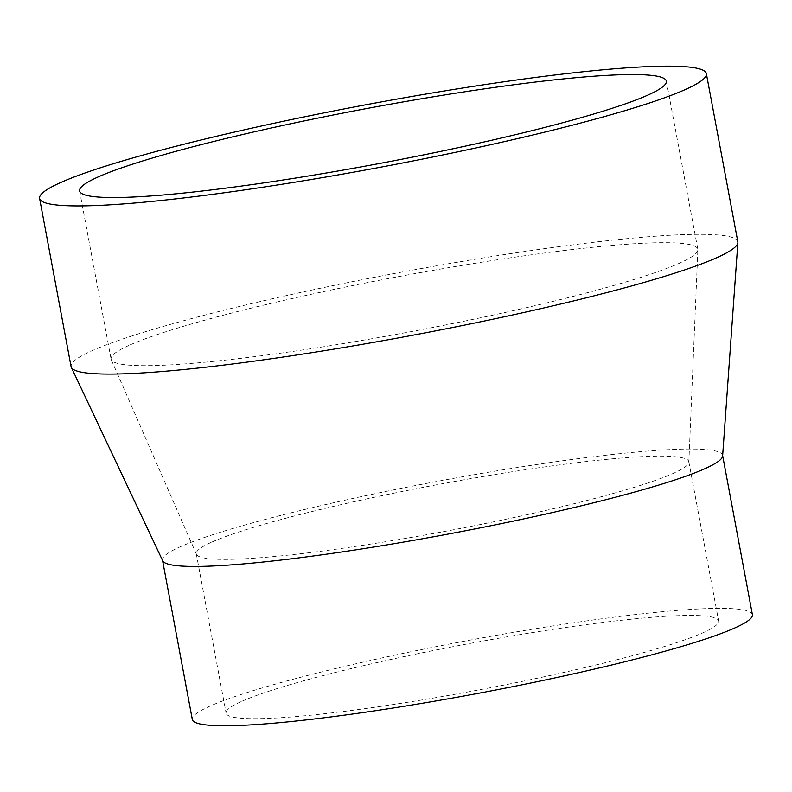<?xml version="1.0" encoding="UTF-8"?>
<svg xmlns="http://www.w3.org/2000/svg" width="792" height="792" viewBox="0 0 792 792"><rect width="100%" height="100%" fill="white"/><g stroke="black" fill="none" stroke-linecap="round" stroke-linejoin="round"><path stroke-width="0.59" stroke-dasharray="3.96 2.97" d="M737.837 241.808A339.164 32.036 -10.6 0 0 459.538 261.845A339.164 32.036 -10.6 0 0 91.189 351.113A339.164 32.036 -10.6 0 0 71.072 366.587M722.621 456.014A284.902 26.908 -10.6 0 0 722.591 455.351A284.902 26.908 -10.6 0 0 488.822 472.18A284.902 26.908 -10.6 0 0 179.408 547.173A284.902 26.908 -10.6 0 0 162.508 560.162A284.902 26.908 -10.6 0 0 162.716 560.805M752.4 614.651A284.902 26.908 -10.6 0 0 518.631 631.491A284.902 26.908 -10.6 0 0 209.217 706.474A284.902 26.908 -10.6 0 0 192.317 719.473M211.147 542.411A250.529 23.661 -10.6 0 0 196.287 553.846A250.529 23.661 -10.6 0 0 196.446 554.341A250.529 23.661 -10.6 0 0 404.514 538.59A250.529 23.661 -10.6 0 0 673.942 473.091A250.529 23.661 -10.6 0 0 688.842 462.191A250.529 23.661 -10.6 0 0 688.802 461.667A250.529 23.661 -10.6 0 0 483.239 476.467A250.529 23.661 -10.6 0 0 211.147 542.411M240.966 701.722A250.529 23.661 -10.6 0 0 226.106 713.147A250.529 23.661 -10.6 0 0 431.67 698.346A250.529 23.661 -10.6 0 0 703.751 632.402A250.529 23.661 -10.6 0 0 718.621 620.977A250.529 23.661 -10.6 0 0 513.048 635.778A250.529 23.661 -10.6 0 0 240.966 701.722M128.779 345.49A298.465 28.195 -10.6 0 0 111.078 359.103A298.465 28.195 -10.6 0 0 111.256 359.697A298.465 28.195 -10.6 0 0 359.142 340.926A298.465 28.195 -10.6 0 0 680.12 262.904A298.465 28.195 -10.6 0 0 697.871 249.916A298.465 28.195 -10.6 0 0 697.831 249.292A298.465 28.195 -10.6 0 0 452.925 266.924A298.465 28.195 -10.6 0 0 128.779 345.49M196.287 553.846L226.106 713.147M196.446 554.341L111.256 359.697M79.606 190.941L111.078 359.103M666.359 81.13L697.831 249.292M688.842 462.191L697.871 249.916M688.802 461.667L718.621 620.977"/><path stroke-width="1.19" d="M39.6 198.426L71.072 366.587A339.164 32.036 -10.6 0 0 71.32 367.349A339.164 32.036 -10.6 0 0 353.44 345.857A339.164 32.036 -10.6 0 0 717.71 257.271A339.164 32.036 -10.6 0 0 737.877 242.6A339.164 32.036 -10.6 0 0 737.837 241.808L706.365 73.646A339.164 32.036 -10.6 0 0 428.066 93.684A339.164 32.036 -10.6 0 0 59.717 182.962A339.164 32.036 -10.6 0 0 39.6 198.426A339.164 32.036 -10.6 0 0 317.899 178.388A339.164 32.036 -10.6 0 0 686.248 89.12A339.164 32.036 -10.6 0 0 706.365 73.646M71.32 367.349L162.716 560.805A284.902 26.908 -10.6 0 0 399.693 542.748A284.902 26.908 -10.6 0 0 705.682 468.339A284.902 26.908 -10.6 0 0 722.621 456.014L737.877 242.6M162.568 560.488L192.317 719.473A284.902 26.908 -10.6 0 0 426.086 702.643A284.902 26.908 -10.6 0 0 735.501 627.65A284.902 26.908 -10.6 0 0 752.4 614.651L722.651 455.677M97.307 177.329A298.465 28.195 -10.6 0 0 79.606 190.941A298.465 28.195 -10.6 0 0 324.502 173.309A298.465 28.195 -10.6 0 0 648.648 94.743A298.465 28.195 -10.6 0 0 666.359 81.13A298.465 28.195 -10.6 0 0 421.453 98.772A298.465 28.195 -10.6 0 0 97.307 177.329"/></g></svg>
